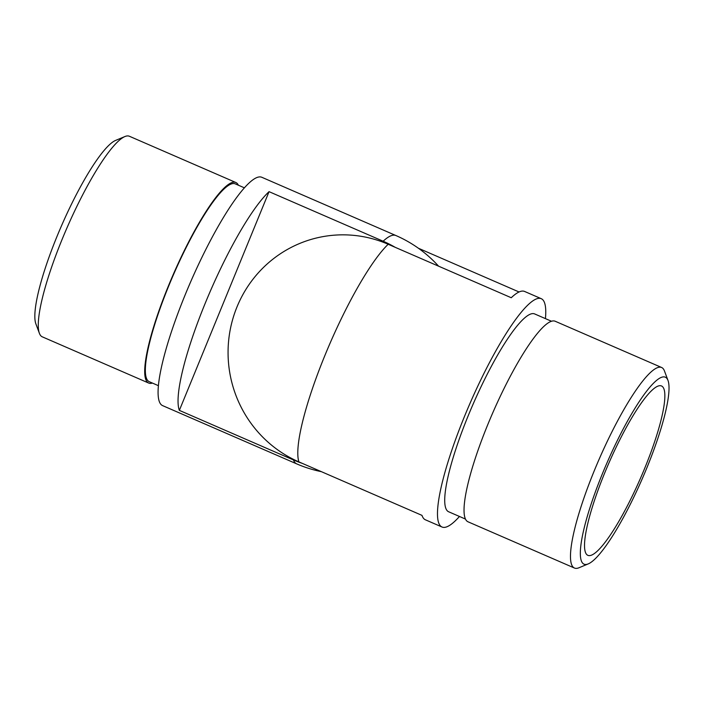 <?xml version="1.0" encoding="UTF-8"?>
<svg xmlns="http://www.w3.org/2000/svg" width="704" height="704" viewBox="0 0 704 704"><rect width="100%" height="100%" fill="white"/><g stroke="black" fill="none" stroke-linecap="round" stroke-linejoin="round"><path stroke-width="1.06" d="M551.461 321.244L534.618 313.922A107.862 20.46 113.5 0 0 472.868 404.694A107.862 20.46 113.5 0 0 448.659 511.773L465.502 519.094M545.433 318.622A124.485 23.619 113.5 0 0 541.244 298.681A124.485 23.619 113.5 0 0 469.973 403.436A124.485 23.619 113.5 0 0 442.033 527.023A124.485 23.619 113.5 0 0 459.474 516.472M442.033 527.023L425.401 519.798A124.485 23.619 -66.5 0 1 421.995 515.381L298.918 461.903A118.281 115.456 83.6 0 1 237.037 306.812A118.281 115.456 83.6 0 1 388.177 244.27L511.254 297.739A124.485 23.619 -66.5 0 1 524.612 291.456L541.244 298.681M519.05 291.975L418.431 248.257M661.61 367.488L555.166 321.244A109.34 20.742 113.5 0 0 492.571 413.257A109.34 20.742 113.5 0 0 468.028 521.805L574.473 568.049A109.34 20.742 -66.5 0 1 599.016 459.501A109.34 20.742 -66.5 0 1 661.61 367.488A109.34 20.742 -66.5 0 1 664.462 370.973L667.982 380.406A101.948 19.342 113.5 0 0 606.954 462.95A101.948 19.342 113.5 0 0 588.262 563.886A101.948 19.342 113.5 0 0 646.721 468.195A101.948 19.342 113.5 0 0 667.982 380.406M644.644 468.433A92.347 17.521 113.5 0 0 661.487 385.959A92.347 17.521 113.5 0 0 608.626 463.672A92.347 17.521 113.5 0 0 587.893 555.35A92.347 17.521 113.5 0 0 644.644 468.433M588.262 563.886L578.97 567.758A109.34 20.742 -66.5 0 1 574.473 568.049M269.051 191.655L179.353 410.379A124.485 23.619 113.5 0 1 205.278 303.125A124.485 23.619 113.5 0 1 269.051 191.655L383.143 241.226A124.485 23.619 -66.5 0 1 395.877 235.523L261.826 177.285A124.485 23.619 113.5 0 0 249.093 182.987A124.485 23.619 113.5 0 0 180.928 305.466A124.485 23.619 113.5 0 0 162.624 405.627L296.674 463.866A124.485 124.485 0 0 0 321.367 471.662M302.236 463.346A118.87 116.028 -96.4 0 1 293.445 459.95L179.353 410.379M158.435 385.686L149.292 381.709A107.862 20.46 -66.5 0 1 171.195 280.007A107.862 20.46 -66.5 0 1 232.962 183.559A107.862 20.46 -66.5 0 1 235.25 183.858L244.394 187.827M152.407 383.064A109.34 20.742 -66.5 0 1 148.702 383.064A109.34 20.742 -66.5 0 1 170.905 279.963A109.34 20.742 -66.5 0 1 233.526 182.195A109.34 20.742 -66.5 0 1 235.84 182.503A109.34 20.742 -66.5 0 1 238.366 185.214M39.406 333.335L35.886 323.902A101.948 19.342 -66.5 0 1 61.433 225.94A101.948 19.342 -66.5 0 1 115.606 140.413L124.898 136.55A109.34 20.742 113.5 0 0 66.801 228.272A109.34 20.742 113.5 0 0 39.406 333.335A109.34 20.742 113.5 0 0 42.258 336.82L148.702 383.064M235.84 182.503L129.395 136.259A109.34 20.742 113.5 0 0 127.081 135.951A109.34 20.742 113.5 0 0 124.898 136.55M395.173 247.306A118.87 116.028 -96.4 0 0 383.143 241.226M388.177 244.27A124.485 23.619 113.5 0 0 325.028 355.15A124.485 23.619 113.5 0 0 298.918 461.903M293.445 459.95A124.485 23.619 113.5 0 0 296.674 463.866M438.566 266.165A124.485 124.485 0 0 0 395.877 235.523"/></g></svg>
